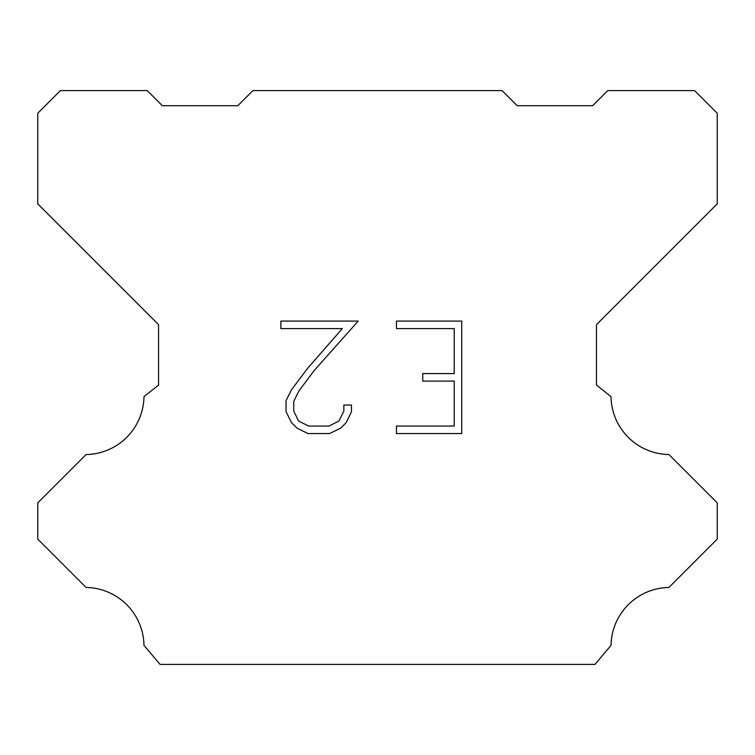<?xml version="1.0" encoding="UTF-8"?>
<svg xmlns="http://www.w3.org/2000/svg" width="755" height="755" viewBox="0 0 755 755"><rect width="100%" height="100%" fill="white"/><g stroke="black" fill="none" stroke-linecap="round" stroke-linejoin="round"><path stroke-width="1.13" d="M454.217 426.065L454.217 381.077L422.734 381.077L422.734 373.583L454.217 373.583L454.217 328.595L396.45 328.595L396.45 321.092L461.711 321.092L461.711 433.559L396.45 433.559L396.45 426.065L454.217 426.065M351.462 405.039L351.462 411.786L346.111 422.762L340.552 428.217L329.567 433.559L307.964 433.559L297.055 428.142L291.487 422.649L286.07 411.673L286.07 400.537L291.487 389.778L307.379 368.629L342.308 328.595L280.869 328.595L280.869 321.092L358.191 321.092L314.41 370.28L298.81 391.071L293.761 401.33L293.761 411.201L298.669 421.092L308.625 426.065L328.982 426.065L338.863 421.073L343.846 411.201L343.846 405.039L351.462 405.039M252.925 90.6L502.075 90.6L517.175 105.7L592.675 105.7L607.775 90.6L694.6 90.6L717.25 113.25L717.25 203.85L596.45 324.65L596.45 385.05L611.012 396.649A58.89 58.89 0 0 0 668.921 454.557L717.241 502.877L717.241 539.117L668.921 587.456A58.89 58.89 0 0 0 611.031 645.355L594.94 664.4L160.06 664.4L143.969 645.355A58.862 58.862 0 0 0 86.079 587.456L37.759 539.117L37.759 502.877L86.079 454.557A58.918 58.918 0 0 0 143.988 396.649L158.55 385.05L158.55 324.65L37.75 203.85L37.75 113.25L60.4 90.6L147.225 90.6L162.325 105.7L237.825 105.7L252.925 90.6"/></g></svg>
